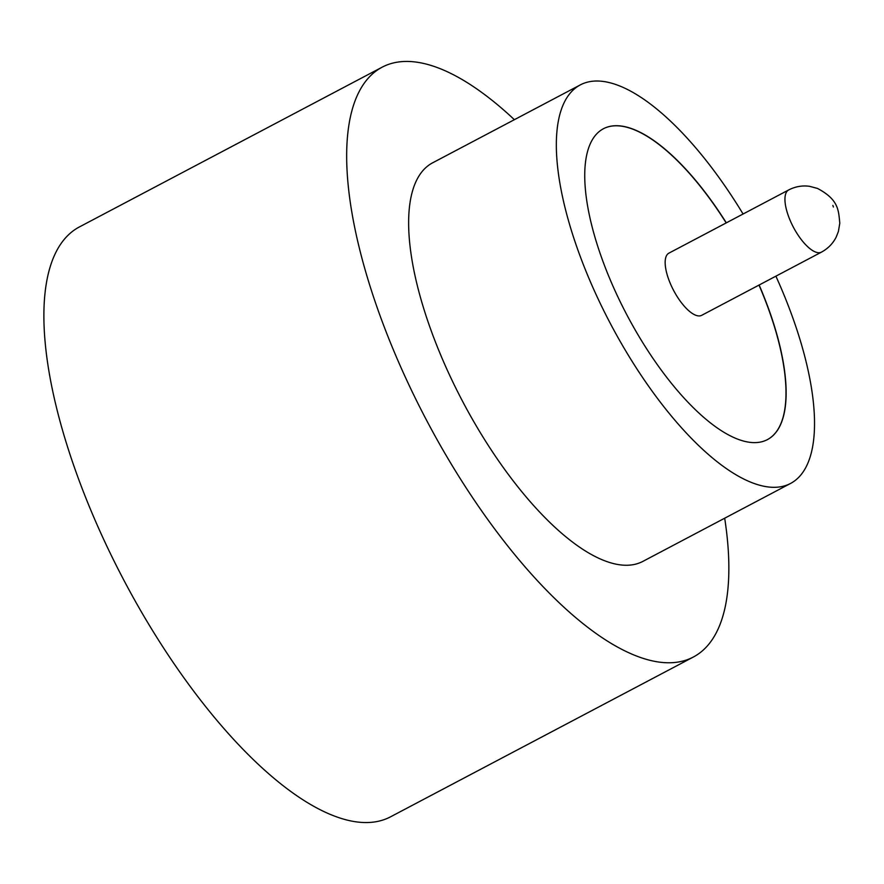 <?xml version="1.0" encoding="UTF-8"?>
<svg xmlns="http://www.w3.org/2000/svg" width="884" height="884" viewBox="0 0 884 884"><rect width="100%" height="100%" fill="white"/><g stroke="black" fill="none" stroke-linecap="round" stroke-linejoin="round"><path stroke-width="1.33" d="M668.89 253.155A35.15 13.227 62.2 0 0 670.47 283.874A35.15 13.227 62.2 0 0 695.575 315.179A35.15 13.227 62.2 0 0 701.697 315.323L821.479 252.117A35.15 13.227 -117.8 0 1 815.368 251.962A35.15 13.227 -117.8 0 1 790.252 220.657A35.15 13.227 -117.8 0 1 788.672 189.95L668.89 253.155M743.079 214.005A225.31 84.765 62.2 0 0 619.474 85.881A225.31 84.765 62.2 0 0 580.28 84.908L432.585 162.844A225.31 84.765 62.2 0 0 442.696 359.733A225.31 84.765 62.2 0 0 603.706 560.39A225.31 84.765 62.2 0 0 642.9 561.373L790.594 483.426A225.31 84.765 62.2 0 0 775.887 276.173M580.28 84.908A225.31 84.765 62.2 0 0 590.401 281.786A225.31 84.765 62.2 0 0 751.4 482.443A225.31 84.765 62.2 0 0 790.594 483.426M514.377 119.683A333.456 125.451 62.2 0 0 440.122 68.654A333.456 125.451 62.2 0 0 382.109 67.195A333.456 125.451 62.2 0 0 397.082 358.595A333.456 125.451 62.2 0 0 635.364 655.563A333.456 125.451 62.2 0 0 693.365 657.022A333.456 125.451 62.2 0 0 724.692 518.212M382.109 67.195L79.328 226.978A333.456 125.451 62.2 0 0 94.301 518.378A333.456 125.451 62.2 0 0 332.583 815.346A333.456 125.451 62.2 0 0 390.584 816.805L693.365 657.022M726.328 222.845A175.739 66.112 62.2 0 0 633.994 129.506A175.739 66.112 62.2 0 0 603.418 128.744A175.739 66.112 62.2 0 0 611.308 282.316A175.739 66.112 62.2 0 0 736.891 438.829A175.739 66.112 62.2 0 0 767.456 439.591A175.739 66.112 62.2 0 0 759.135 285.013M767.389 439.624A175.739 66.112 62.2 0 0 758.991 285.09M726.184 222.923A175.739 66.112 62.2 0 0 633.839 129.583A175.739 66.112 62.2 0 0 603.341 128.777M832.872 205.431L833.402 207.011L832.872 205.431M788.672 189.95C795.346 186.524 802.296 185.32 809.512 186.303L817.479 188.425C838.629 199.64 838.485 210.027 839.8 223.188L838.375 231.553L836.242 236.967C832.993 243.476 828.065 248.537 821.479 252.117"/></g></svg>
